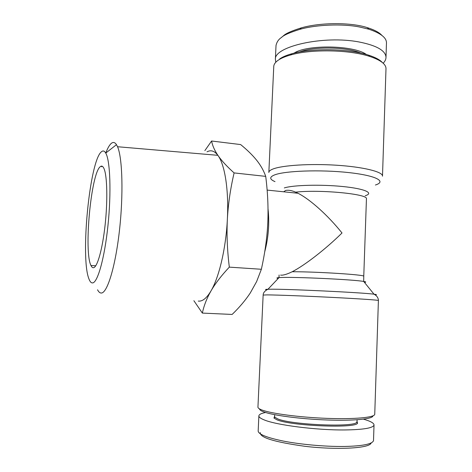 <?xml version="1.0" encoding="UTF-8"?>
<svg xmlns="http://www.w3.org/2000/svg" width="472" height="472" viewBox="0 0 472 472"><rect width="100%" height="100%" fill="white"/><g stroke="black" fill="none" stroke-linecap="round" stroke-linejoin="round"><path stroke-width="0.71" d="M374.75 414.086L374.744 414.333C374.473 417.508 354.218 419.407 326.819 418.357C299.449 417.337 271.223 413.578 261.93 409.997C259.358 409.017 258.025 408.097 257.936 407.236L257.948 406.97M273.748 66.77L273.778 66.151C273.996 64.145 275.4 62.215 277.996 60.357C280.887 58.316 285.076 56.522 290.569 54.982C311.03 48.958 349.41 49.613 369.8 56.463C380.373 59.985 385.772 63.962 386.002 68.399L385.978 68.977M283.684 191.797L285.607 190.47C288.327 189.88 291.666 190.44 295.62 192.145L297.997 193.272C309.998 199.267 328.099 215.521 342.011 232.985C325.857 248.95 304.741 265.347 292.192 271.742C287.832 273.878 284.38 275.028 281.855 275.194L280.586 275.111M357.027 421.579L356.72 422.275C354.419 427.52 290.864 424.812 277.713 418.876L274.846 417.213L274.598 416.475M274.604 416.292L273.955 418.05L276.869 419.761C290.256 425.874 355.263 428.641 357.558 423.231L357.033 421.39M373.523 440.329L373.511 440.677C372.231 444.123 362.602 446.052 344.619 446.459C324.447 446.748 299.484 444.276 283.448 441.096C267.099 437.703 258.674 434.393 258.166 431.16L258.184 430.783M363.446 419.16C370.585 421.201 374.107 423.166 374.019 425.06C373.092 428.027 363.493 429.662 345.215 429.951C316.447 430.305 275.736 425.001 263.925 419.791C260.65 418.452 258.969 417.201 258.863 416.038C258.827 414.575 261.063 413.389 265.565 412.493M259.559 408.923C259.529 409.814 260.839 410.764 263.476 411.779C272.598 415.331 300.275 419.03 326.913 419.986C353.587 420.965 373.069 419.018 372.951 415.844M366.349 54.475C353.935 45.159 306.8 44.386 294.05 53.159M299.337 52.014C313.892 46.291 346.708 46.84 361.08 53.129M275.796 62.233L275.377 59.23L276.02 45.412C276.81 41.99 278.598 39.359 281.383 37.53C283.648 35.199 289.82 32.468 299.885 29.335C316.264 24.621 342.825 23.57 359.705 27.028L368.756 29.187C380.656 33.146 386.562 37.725 386.468 42.928L386.002 57.159C386.031 59.236 385.087 61.254 383.181 63.224M275.377 59.23C274.226 46.486 323.633 35.099 359.168 41.996C376.479 45.442 385.423 50.492 386.002 57.159M382.414 62.564C379.907 59.802 375.305 57.336 368.608 55.159C348.826 48.498 311.703 47.873 291.843 53.737C286.51 55.236 282.439 56.982 279.625 58.976M198.287 301.077L198.913 301.13C202.866 301.254 206.901 297.838 211.019 290.876C206.801 298.28 203.91 305.685 202.358 313.089L232.135 314.44C239.398 307.419 245.428 300.286 250.231 293.047L256.62 281.577L261.37 269.27C264.703 254.26 266.792 239.817 267.63 225.935L267.789 222.931C268.444 208.01 267.754 192.487 265.718 176.375C263.718 170.669 260.686 165.271 256.609 160.185C252.467 155.07 247.145 149.866 240.637 144.568L211.592 141.01C212.471 145.695 214.654 150.597 218.152 155.713L217.863 155.317C214.5 150.875 210.878 149.724 206.996 151.848M97.556 289.784C98.63 291.92 99.834 293.006 101.173 293.029C107.091 293.484 115.245 267.547 119.369 231.245C123.534 194.995 122.466 157.748 117.546 146.733L116.49 144.68C114.826 142.149 113.003 141.801 111.026 143.635C109.268 145.305 107.51 148.444 105.757 153.058M101.799 166.126L101.627 166.811M101.291 151.884C102.92 150.367 104.406 150.763 105.746 153.07C110.171 160.397 111.404 192.47 107.982 225.333C104.601 258.231 97.568 282.982 92.5 282.917C91.043 282.97 89.786 281.448 88.73 278.356C80.399 256.485 89.674 161.418 101.291 151.884M93.515 267.707C92.565 267.854 91.715 267.117 90.966 265.488C83.709 251.706 91.061 173.059 100.294 166.669C101.734 165.477 103.008 166.209 104.111 168.864C107.191 176.221 107.752 200.771 105.126 224.878C102.518 249.015 97.368 267.264 93.515 267.707M268.025 208.836C269.589 223.256 268.479 237.617 264.703 251.918M211.019 290.876C219.126 277.217 225.964 248.166 227.357 219.374C228.908 190.511 224.914 165.052 218.152 155.713C221.692 160.822 227.008 166.557 234.1 172.917C230.419 188.694 228.171 204.181 227.357 219.374C226.607 234.56 227.262 250.484 229.327 267.134C221.392 275.577 215.291 283.495 211.019 290.876M204.848 150.651L211.592 141.01M202.358 313.089L193.886 300.711M229.327 267.134L261.37 269.27M234.1 172.917L265.718 176.375M281.383 37.53L283.401 35.837C285.625 33.559 291.619 30.898 301.378 27.848C320.712 22.29 351.38 22.326 367.363 27.647C374.39 29.848 379.234 32.426 381.895 35.394M371.157 442.99C369.712 448.612 335.12 449.969 304.924 446.3C274.397 442.058 259.529 437.503 260.326 432.629M263.146 295.059L267.223 294.894C276.551 294.941 304.481 295.997 331.438 297.36C358.431 298.717 378.29 300.062 378.45 300.487L378.45 300.517M375.181 294.9C377.163 294.776 376.774 294.546 374.013 294.198C362.496 292.534 284.84 288.84 269.541 289.224L267.96 289.253C265.229 289.342 264.827 289.537 266.763 289.837M278.173 278.498C276.238 278.108 276.521 277.813 279.011 277.619L280.321 277.542C293.13 276.71 353.959 279.548 363.682 281.448C366.172 281.867 366.431 282.185 364.455 282.403M382.497 176.198L382.503 175.932C382.467 171.69 363.033 166.905 336.489 165.218C309.974 163.495 282.368 165.3 273.005 169.005C270.415 170.008 269.028 171.082 268.851 172.221L268.833 172.504M275.011 181.632C269.388 179.254 269.305 176.994 274.769 174.846C285.236 170.823 320.187 169.531 347.911 172.498C375.765 175.407 387.093 181.354 375.405 185.018M295.62 192.145C320.081 189.36 368.378 194.039 366.431 198.777L366.425 198.918M366.455 198.447L363.764 276.273C365.623 274.798 316.777 271.654 292.192 271.742M365.234 195.727C374.361 193.042 364.827 188.706 342.707 186.523C320.7 184.304 293 185.065 284.309 187.933M257.936 407.236L263.146 295.024C263.252 292.687 264.857 290.764 267.96 289.253L279.011 277.619L279.07 275.011M374.744 414.333L378.42 299.932C378.031 297.431 376.562 295.519 374.013 294.198L363.682 281.448L363.764 276.273M268.851 172.221L273.778 66.151M296.51 51.896L296.481 52.593M274.586 416.623L274.674 414.687M356.72 422.275L357.558 423.231M258.166 431.16L258.863 416.038M291.843 53.737L290.569 54.982M368.608 55.159L369.8 56.463M105.746 153.07L116.49 144.68M90.966 265.488L95.739 265.789M117.546 146.733L217.863 155.317M299.885 29.335L301.378 27.848M368.756 29.187L367.363 27.647M374.019 425.06L373.511 440.677M274.846 417.213L273.955 418.05M357.021 421.714L357.086 419.761M363.953 53.118L363.93 53.82M267.123 190.086L297.997 193.272M382.503 175.932L386.002 68.399"/></g></svg>
